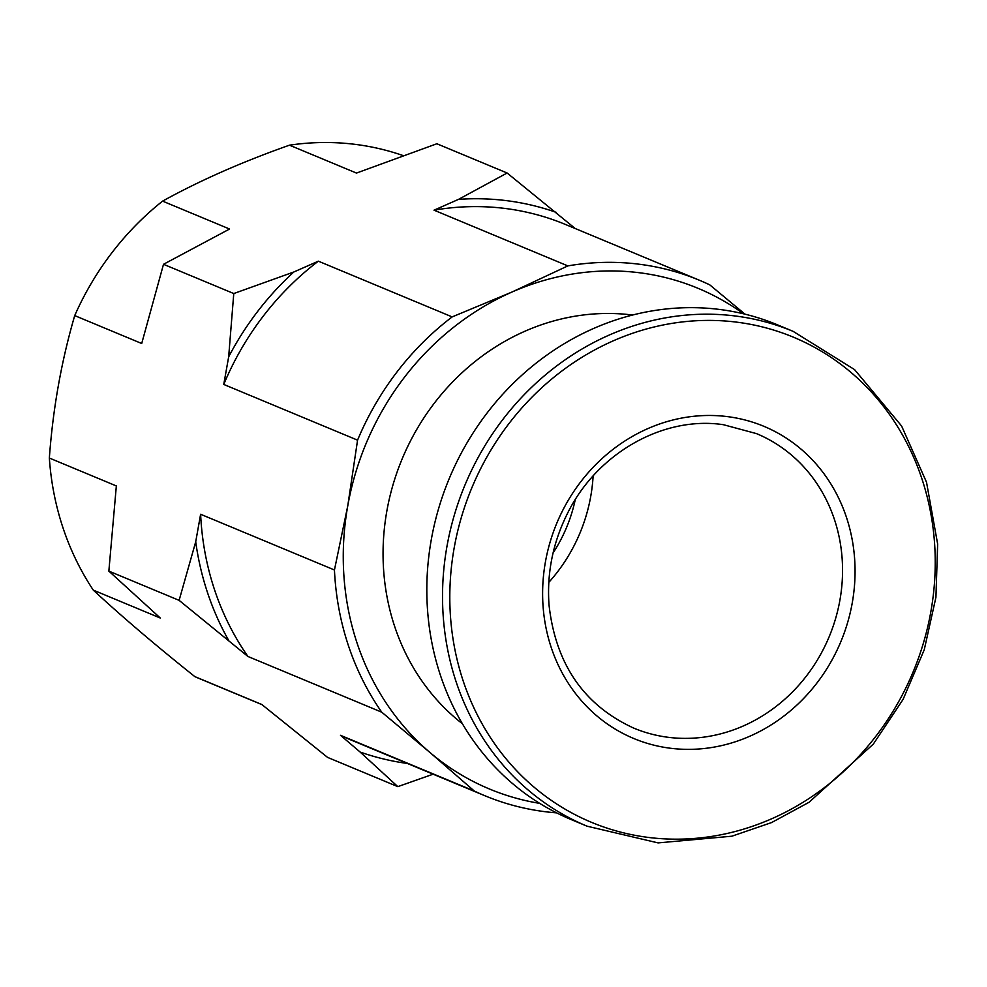 <?xml version="1.0" encoding="UTF-8"?>
<svg xmlns="http://www.w3.org/2000/svg" width="987" height="987" viewBox="0 0 987 987"><rect width="100%" height="100%" fill="white"/><g stroke="black" fill="none" stroke-linecap="round" stroke-linejoin="round"><path stroke-width="1.48" d="M556.594 812.856A279.173 254.041 -67.4 0 1 484.716 795.67A279.173 254.041 -67.4 0 1 474.303 791.031L429.789 752.353A271.203 246.787 112.6 0 0 539.704 803.369M334.445 569.98L347.769 505.8A271.203 246.787 112.6 0 0 429.789 752.353L381.759 712.195A279.173 254.041 -67.4 0 1 334.445 569.98L200.62 514.264L195.71 541.814L179.116 600.355L108.854 571.103L116.343 485.937L49.35 458.042C52.928 408.741 61.379 361.267 74.716 315.606L141.709 343.501L163.509 264.294L229.576 229.021L162.584 201.126C199.88 180.522 242.185 161.868 289.487 145.175L356.48 173.07L436.859 143.757L507.121 173.009L458.573 199.349L434.021 210.169L567.846 265.898A279.173 254.041 -67.4 0 1 699.351 280.222A279.173 254.041 -67.4 0 1 709.764 284.861L745 314.162M452.169 316.901L511.772 292.127A271.203 246.787 112.6 0 0 347.769 505.8L357.565 440.153A279.173 254.041 -67.4 0 1 452.169 316.901L318.357 261.173L293.805 272.005L233.771 293.546L163.509 264.294M743.556 313.817A271.203 246.787 112.6 0 0 511.772 292.127L567.846 265.898M632.593 315.038A228.133 207.591 112.6 0 0 402.165 458.881A228.133 207.591 112.6 0 0 462.409 723.755M793.141 331.361L777.435 324.822A268.008 243.875 112.6 0 0 721.189 309.659A268.008 243.875 112.6 0 0 438.586 508.675A268.008 243.875 112.6 0 0 571.387 819.654L587.092 826.193L658.082 842.898L731.898 836.199L771.587 822.566L809.056 802.271L873.298 744.124L903.08 699.401L924.239 649.791L935.923 597.308L937.65 544.071L926.522 482.248L901.624 426.039L854.557 369.594L793.141 331.361A268.008 243.875 112.6 0 0 736.882 316.198A268.008 243.875 112.6 0 0 454.291 515.214A268.008 243.875 112.6 0 0 587.092 826.193M728.357 416.736A169.098 153.873 112.6 0 0 551.227 647.509A169.098 153.873 112.6 0 0 816.94 683.004A169.098 153.873 112.6 0 0 728.357 416.736M553.078 552.942A143.571 130.654 112.6 0 0 575.236 499.706M548.809 582.367A159.524 145.163 112.6 0 0 593.113 475.968M233.771 293.546L228.663 356.875L223.753 384.437L357.565 440.153M474.303 791.031L340.49 735.303L360.119 752.032L397.81 786.639L327.561 757.387L261.814 704.496L194.821 676.601C156.242 645.856 122.4 617.035 93.296 590.127L160.289 618.022L108.854 571.103M179.116 600.355L247.934 656.478L381.759 712.195M397.81 786.639L433.133 774.19M575.248 228.54L507.121 173.009M162.584 201.126A280.777 255.485 112.6 0 0 74.716 315.606M194.821 676.601A280.777 255.485 112.6 0 0 200.127 678.896L262.011 704.656M403.214 155.613A280.777 255.485 112.6 0 0 357.06 144.608A280.777 255.485 112.6 0 0 289.487 145.175M49.35 458.042A280.777 255.485 112.6 0 0 93.296 590.127M699.351 280.222L565.539 224.493A279.173 254.041 112.6 0 0 434.021 210.169M556.31 212.402A287.155 261.296 112.6 0 0 458.573 199.349M340.49 735.303A279.173 254.041 112.6 0 0 350.891 739.942L484.716 795.67M360.119 752.032A287.155 261.296 112.6 0 0 407.36 763.457M200.62 514.264A279.173 254.041 112.6 0 0 247.934 656.478M195.71 541.814A287.155 261.296 112.6 0 0 228.305 639.749M293.805 272.005A287.155 261.296 112.6 0 0 228.663 356.875M318.357 261.173A279.173 254.041 112.6 0 0 223.753 384.437M738.375 322.367A262.739 239.076 112.6 0 0 463.174 680.907A262.739 239.076 112.6 0 0 876.012 736.068A262.739 239.076 112.6 0 0 738.375 322.367M633.851 728.159A159.524 145.163 112.6 0 0 829.191 636.689A159.524 145.163 112.6 0 0 756.498 433.614L723.422 424.706C663.437 415.638 596.95 453.082 567.315 513.758C552.856 542.862 546.761 573.237 549.019 604.92C555.669 664.214 583.934 705.298 633.851 728.159"/></g></svg>
